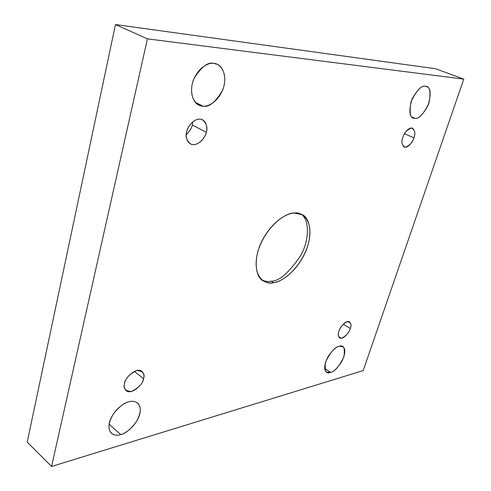 <?xml version="1.0" encoding="UTF-8"?>
<svg xmlns="http://www.w3.org/2000/svg" width="491" height="491" viewBox="0 0 491 491"><rect width="100%" height="100%" fill="white"/><g stroke="black" fill="none" stroke-linecap="round" stroke-linejoin="round"><path stroke-width="0.74" d="M300.805 214.015C308.379 217.894 310.877 237.19 300.615 255.694C288.929 272.812 279.097 281.318 271.118 281.22L273.481 282.693C280.036 281.944 293.673 274.579 303.776 255.59C313.921 236.03 309.962 217.501 302.069 214.616L294.152 213.063C302.217 211.296 314.884 220.846 307.894 245.469C299.731 270.105 280.821 282.521 273.481 282.693C265.705 285.105 251.183 277.697 257.855 251.441C266.288 224.804 287.082 212.253 294.152 213.063C287.922 213.241 274.5 219.244 263.489 238.049C252.349 257.542 255.388 277.593 263.305 280.944C266.834 282.822 270.228 283.405 273.481 282.693L271.118 281.22C268.276 281.797 265.293 281.435 262.157 280.134C265.293 281.435 268.276 281.797 271.118 281.22C279.097 281.318 288.929 272.812 300.615 255.694C310.877 237.19 308.379 217.894 300.805 214.015M412.059 117.116L414.852 118.27C418.32 119.282 422.776 114.888 428.207 105.092C431.264 93.861 430.724 87.699 426.593 86.6L425.452 86.324C429.883 86.017 431.043 91.621 428.938 103.122C423.469 114.256 418.774 119.301 414.852 118.27C410.335 118.883 409.071 113.341 411.053 101.649C416.693 90.154 421.493 85.047 425.452 86.324C422.088 85.103 417.62 89.344 412.035 99.035C408.776 110.395 409.212 116.692 413.354 117.932L414.852 118.27L412.059 117.116M324.692 368.483L330.535 372.399C333.334 372.049 337.022 368.557 341.601 361.922C345.406 353.858 345.83 348.776 342.871 346.671L339.189 346.315C343.682 344.559 345.247 348.088 343.878 356.896C339.048 366.611 334.598 371.779 330.535 372.399C325.987 374.375 324.33 370.914 325.57 362.027C330.541 352.029 335.083 346.787 339.189 346.315C336.458 346.536 332.751 349.942 328.08 356.54C324.128 364.672 323.618 369.846 326.564 372.061L330.535 372.399L324.692 368.483M195.4 102.386L203.09 106.154C208.988 107.535 215.488 102.232 222.595 90.252C227.892 77.044 222.374 65.745 217.047 64.272L213.806 63.407C218.839 63.198 227.462 70.845 223.921 86.232C219.569 101.502 207.724 107.118 203.09 106.154C198.174 106.633 188.912 99.648 192.3 83.623C196.713 67.623 209.246 62.093 213.806 63.407C208.123 61.694 201.562 66.666 194.117 78.314C188.341 91.412 193.509 103.38 198.873 105.062L203.09 106.154L195.4 102.386M109.063 424.187L120.743 434.572C124.904 433.848 129.925 429.87 135.798 422.634C141.046 413.625 141.66 407.094 137.621 403.031C134.755 401.202 131.864 400.785 128.961 401.785C133.761 399.993 142.421 402.381 139.775 414.103C136.338 426.016 125.23 433.737 120.743 434.572C116.054 436.487 106.885 434.682 109.383 422.622C112.844 410.249 124.53 402.387 128.961 401.785C124.898 402.325 119.841 406.167 113.802 413.305C108.278 422.352 107.486 429.024 111.432 433.32C114.55 435.357 117.656 435.769 120.743 434.572L109.063 424.187M143.532 378.745C144.452 376.149 143.937 373.682 141.997 371.349C136.136 366.403 124.02 379.187 124.61 383.348C125.383 378.463 129.446 374.185 136.805 370.502C143.034 371.006 145.275 373.755 143.532 378.745C142.789 383.489 138.793 387.718 131.557 391.45C125.242 391.137 122.928 388.436 124.61 383.348C123.744 385.901 124.241 388.32 126.101 390.597C131.95 395.666 144.109 382.863 143.532 378.745L134.405 371.368L143.532 378.745M206.257 132.208C207.889 127.746 206.662 123.615 202.568 119.81C195.16 116.269 186.961 127.261 186.764 131.68C187.372 127.758 192.576 119.172 199.837 119.11C206.877 119.804 207.552 128.409 206.257 132.208C205.6 136.038 200.641 144.366 193.436 144.655C186.377 144.225 185.445 135.602 186.764 131.68C185.217 136.087 186.414 140.156 190.348 143.881C197.769 147.613 206.048 136.59 206.257 132.208L192.269 125.015L206.257 132.208M192.742 121.909L192.269 125.015L192.742 121.909M187.992 128.219L188.593 127.028L187.992 128.219M413.931 137.818C415.496 134.055 415.055 130.858 412.606 128.225C408.518 126.672 403.449 134.387 402.804 137.517C404.044 132.926 406.984 129.753 411.624 128.004C414.95 130.072 415.717 133.343 413.931 137.818C412.722 142.298 409.825 145.446 405.235 147.263C401.841 145.33 401.03 142.083 402.804 137.517C401.276 141.267 401.718 144.434 404.111 147.024C408.205 148.632 413.281 140.923 413.931 137.818L404.498 133.748L413.931 137.818M350.255 328.516C351.335 325.944 351.102 323.716 349.555 321.826C345.848 319.616 339.256 328.356 338.937 331.265C339.956 327.405 342.773 324.17 347.395 321.58C350.887 322.274 351.838 324.588 350.255 328.516C349.261 332.297 346.48 335.5 341.908 338.127C338.36 337.544 337.372 335.261 338.937 331.265C337.888 333.825 338.121 336.034 339.637 337.888C343.338 340.14 349.93 331.407 350.255 328.516L343.283 324.195L350.255 328.516M147.423 38.863L51.573 466.45L363.18 370.601L463.786 79.119L147.423 38.863L115.465 24.55L27.214 442.121L51.573 466.45L147.423 38.863L463.786 79.119L363.18 370.601L51.573 466.45L27.214 442.121L115.465 24.55L147.423 38.863M435.578 68.746L463.786 79.119L435.578 68.746L115.465 24.55L435.578 68.746M186.304 134.608C189.808 131.183 191.797 127.985 192.269 125.015C191.797 127.985 189.808 131.183 186.304 134.608"/></g></svg>
